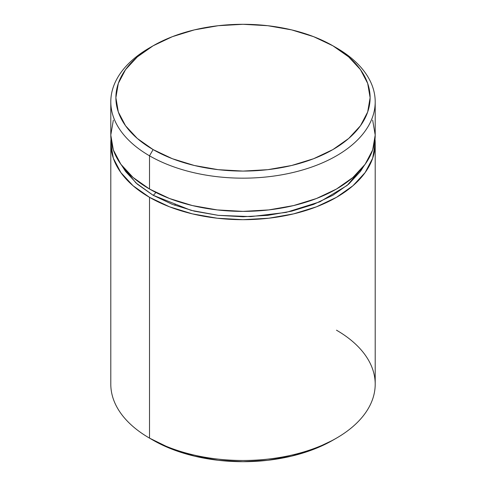 <?xml version="1.0" encoding="UTF-8"?>
<svg xmlns="http://www.w3.org/2000/svg" width="486" height="486" viewBox="0 0 486 486"><rect width="100%" height="100%" fill="white"/><g stroke="black" fill="none" stroke-linecap="round" stroke-linejoin="round"><path stroke-width="0.73" d="M155.751 192.401A5.085 2.934 -60 0 1 153.114 195.257L135.959 182.943L121.901 165.677L125.558 171.443L137.307 184.133L153.114 195.257A5.085 2.934 120 0 0 155.751 192.401M336.482 330.188A132.204 76.326 180 0 1 336.482 438.129A132.204 76.326 180 0 1 149.518 438.129L153.114 440.207A127.119 73.392 0 0 0 332.886 440.201L313.622 449.331L291.649 456.111L267.798 460.291L243 461.7L218.202 460.291L194.351 456.111L172.378 449.331L149.518 438.129A132.204 76.326 0 0 0 293.593 454.671A132.204 76.326 0 0 0 375.204 384.159L375.204 143.358A132.204 76.326 180 0 1 293.593 213.876A132.204 76.326 180 0 1 149.518 197.328L149.518 438.129L149.518 197.328L169.553 206.823L192.407 213.876L217.206 218.22L243 219.684L268.794 218.22L293.593 213.876L316.447 206.823L336.482 197.328L352.921 185.767L365.138 172.566L372.665 158.248L375.204 143.358L375.01 139.209A132.204 76.326 180 0 1 375.204 143.358M153.114 45.799L149.518 47.871A132.204 76.326 0 0 0 149.518 155.812L153.114 149.585A127.119 73.392 180 0 1 153.114 45.799A127.119 73.392 180 0 1 332.886 45.793L313.622 36.669L291.649 29.889L267.798 25.709L243 24.3L218.202 25.709L194.351 29.889L172.378 36.669L153.114 45.793L137.307 56.917L125.558 69.607L118.323 83.373L115.881 97.692L118.323 112.011L125.558 125.777L137.307 138.467L153.114 149.585L172.378 158.715L194.351 165.495L218.202 169.675L243 171.084L267.798 169.675L291.649 165.495L313.622 158.715L332.886 149.585L348.693 138.467L360.442 125.777L367.677 112.011L370.119 97.692L367.677 83.373L360.442 69.607L348.693 56.917L332.886 45.793L336.482 47.871L332.886 45.793A127.119 73.392 180 0 1 332.886 45.799A127.119 73.392 180 0 1 332.886 149.585A127.119 73.392 180 0 1 153.114 149.585L149.518 155.812A132.204 76.326 0 0 0 336.482 155.812A132.204 76.326 0 0 0 336.482 47.871L336.482 47.871A132.204 76.326 180 0 1 375.204 101.841A132.204 76.326 180 0 1 293.593 172.36A132.204 76.326 180 0 1 149.518 155.812L149.518 189.03A132.204 76.326 0 0 0 293.593 205.572A132.204 76.326 0 0 0 375.204 135.053L372.665 149.949L365.138 164.268L352.921 177.463L336.482 189.03L316.447 198.519L293.593 205.572L268.794 209.916L243 211.386L217.206 209.916L192.407 205.572L169.553 198.519L149.518 189.03L149.518 155.812A132.204 76.326 180 0 1 110.796 101.841A132.204 76.326 180 0 1 151.346 46.838M174.517 205.189L175.355 204.448M110.796 101.841L110.796 135.053A132.204 76.326 0 0 0 149.518 189.03L133.079 177.463L120.862 164.268L113.335 149.949L110.796 135.053L113.335 120.164M372.665 120.164L375.204 135.053L375.204 101.841M110.99 139.209L110.796 143.358L113.335 158.248L120.862 172.566L133.079 185.767L149.518 197.328A132.204 76.326 180 0 1 110.796 143.358A132.204 76.326 180 0 1 110.99 139.215M364.105 165.665L360.442 171.443L348.693 184.133L332.886 195.257L313.622 204.381L291.649 211.167L267.798 215.341L243 216.75L218.202 215.341L194.351 211.167L172.378 204.381L153.114 195.257L190.98 210.323L218.311 215.353L250.825 216.61L286.126 212.4L319.916 201.793L347.125 185.458L364.099 165.677M110.796 143.358L110.796 384.159A132.204 76.326 0 0 0 149.518 438.129L149.518 438.129M336.482 438.129L332.886 440.201"/></g></svg>
